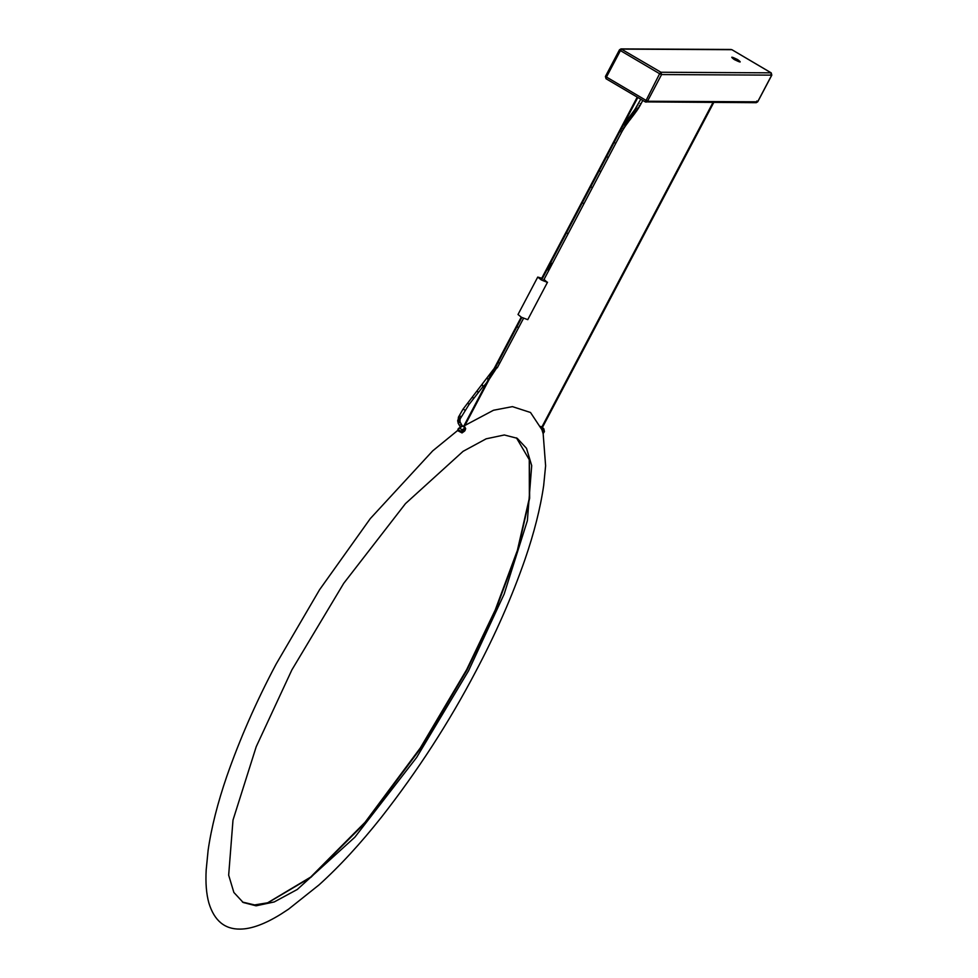 <?xml version="1.0" encoding="UTF-8"?>
<svg xmlns="http://www.w3.org/2000/svg" width="978" height="978" viewBox="0 0 978 978"><rect width="100%" height="100%" fill="white"/><g stroke="black" fill="none" stroke-linecap="round" stroke-linejoin="round"><path stroke-width="1.47" d="M543.071 433.303L541.763 429.049M541.592 428.584L543.071 433.437L544.416 431.432L543.768 429.501L542.435 431.506M541.971 429.55L542.301 430.589M465.063 430.43L465.394 428.987L462.716 430.895L462.032 432.912L457.533 430.552L462.032 432.912L465.161 430.075M457.741 430.369L462.007 432.936L464.684 431.017M544.025 279.427L547.252 282.336L541.225 279.879L537.741 277.08L541.751 278.229M537.741 277.08L518.01 314.513L521.482 317.3L527.765 319.659L547.509 282.226M541.678 278.363L538.499 277.471L541.433 279.842L546.543 281.921L543.817 279.463M605.504 76.455L606.348 77.274L620.419 50.599L619.575 49.768L621.764 49.12L620.419 50.599L619.575 49.768L605.504 76.455L647.509 101.247L757.644 101.822L756.226 102.69L757.742 101.785L771.813 75.11L771.239 72.934M620.419 50.599L659.624 73.729L645.333 101.908L606.042 78.741L605.406 76.492L619.477 49.805L620.981 48.9L660.957 72.25L661.58 74.56L771.715 75.135L771.177 72.849L732.033 49.768M606.042 78.741L645.333 101.908L647.509 101.247L661.58 74.56L659.624 73.729L660.957 72.25L771.092 72.837L731.886 49.695L621.764 49.12M645.333 101.908L756.226 102.69M267.495 902.877L310.686 877.07L365.038 822.315L420.357 747.889L466.665 669.624L495.21 610.015L517.386 550.369L529.379 497.961L529.269 459.391M516.433 437.851L529.367 459.856L529.636 498.242L517.741 550.602L495.601 610.296L467.019 669.979L420.687 748.292L365.307 822.681L310.992 877.254L267.948 902.743L254.573 904.931L242.446 902.046M291.86 669.93L343.743 583.304L405.491 503.597L463.083 451.335L486.164 438.816L504.306 434.978L517.191 438.278L526.519 448.327L531.702 465.626L527.374 520.663L504.159 594.086L468.523 670.859L416.628 757.473L354.88 837.18L297.3 889.454L274.207 901.96L256.065 905.811L243.18 902.498L233.864 892.449L228.669 875.151L232.996 820.126L256.224 746.691L291.86 669.93M734.319 59.585C730.016 56.394 731.128 56.394 737.656 59.597C741.96 62.788 740.847 62.788 734.319 59.585M540.7 426.763L543.524 428.425L543.768 429.501L541.066 427.203M544.171 430.357L544.22 431.726M543.524 428.425L543.768 429.501M463.731 426.2L462.105 426.237L459.44 428.144L462.264 429.819L464.929 427.899L464.354 426.481M464.929 427.899L465.687 428.596L465.076 430.393M462.264 429.819L462.716 430.895C459.709 431.212 458.303 430.381 458.499 428.401L457.508 430.552M462.105 426.237L461.164 426.494L462.105 426.237M458.499 428.401L459.44 428.144L458.499 428.401M771.715 75.135L770.872 74.316L771.715 75.135L757.644 101.822L756.801 101.003L757.644 101.822M606.128 78.766L606.348 77.274M551.58 263.327L547.484 269.72L548.878 270.258L543.303 280.82M516.69 326.603L518.658 327.557L497.252 367.85L495.577 367.068M461.041 424.489L459.391 425.479M462.423 426.127L460.271 422.386L458.095 423.107L460.662 427.582M460.271 422.386L459.978 421.286L458.156 421.518L458.095 423.095M458.156 421.518L458.401 417.239L462.997 409.22L494.183 368.449M459.856 420.283L457.716 420.222L457.814 421.738M458.059 420.173L458.535 417.215M459.978 421.347L460.063 419.244L458.242 418.816M459.794 417.777L458.719 417.569M460.565 416.286L459.501 416.09M464.709 410.051L463.462 409.256M468.878 404.048L467.667 403.156M473.633 397.899L472.105 397.533L472.435 396.946M478.499 391.97L476.958 391.591L477.313 390.992M486.726 382.581L483.707 386.298L482.093 385.43L482.435 384.819M459.953 419.195L469.037 404.501L483.621 385.809M491.592 375.601L490.381 374.708M494.403 371.554L493.181 370.723M497.007 367.459L488.78 379.977M499.073 362.96L498.132 362.496M640.138 103.68L640.773 104.218L642.778 100.416M639.147 105.49L639.832 105.93L640.773 104.218M638.096 107.25L638.83 107.629L639.832 105.93M637.02 108.949L636.654 108.301L637.79 109.255L638.83 107.629M635.932 110.575L635.663 109.78L636.739 110.832L637.803 109.255M634.82 112.152L634.636 111.247L635.504 112.421L636.739 110.832M633.707 113.68L633.585 112.69L634.404 113.925L635.651 112.372M632.546 115.233L632.46 114.169L633.243 115.465L634.563 113.864M631.385 116.737L631.336 115.648L632.094 116.969L633.414 115.392M630.187 118.289L630.15 117.177L630.896 118.509L632.265 116.895M629.001 119.805L628.952 118.717L629.881 119.964L628.573 121.516L627.803 120.221L627.876 121.284M626.764 122.763L626.629 121.773L627.607 122.959M625.712 124.206L625.517 123.289L626.543 124.414L625.492 125.917L624.404 124.866L624.685 125.661M623.695 127.14L624.465 127.446L623.475 129.01L622.741 128.631M621.8 130.221L622.485 130.673L621.556 132.36L620.92 131.822M615.003 142.91L615.688 143.473L621.556 132.36M607.546 157.067L608.23 157.629L600.773 171.786L600.089 171.223M591.653 187.238L592.338 187.8L600.773 171.786M583.218 203.253L583.903 203.815L592.338 187.8M567.387 233.29L568.071 233.84L583.903 203.815M550.895 263.363L552.24 263.864L568.071 233.84M488.291 379.977L487.46 378.572M491.262 376.053L490.1 375.234M540.761 426.445L543.866 428.841L544.404 431.64L543.169 433.511L542.167 430.577M463.792 426.09L461.702 426.041L458.205 428.767M465.687 428.596L464.416 426.359M620.981 48.9L731.116 49.475M645.248 101.883L646.103 102.115M543.145 433.535L545.614 465.809L543.67 485.553C540.382 508.169 534.159 532.79 524.99 559.416C511.946 596.849 495.516 634.233 475.711 671.58C449.122 722.302 417.716 770.811 381.518 817.107C360.442 843.672 339.647 866.251 319.109 884.833L288.681 909.075L281.016 914.088C265.001 924.027 251.37 929.039 240.136 929.1C224.683 929.32 214.268 920.64 208.889 903.049C206.37 894.075 205.466 883.036 206.187 869.919L208.131 850.175C211.419 827.559 217.642 802.938 226.81 776.312C239.854 738.879 256.285 701.495 276.089 664.148L319.574 589.722L370.283 518.621L432.692 450.882L457.508 430.613M464.892 425.454L493.474 410.259L512.411 406.628L530.504 412.484L542.081 429.978M523.511 318.376L518.658 327.557M622.546 126.186L634.856 109.524L640.798 99.255M548.878 270.258L552.24 263.877M631.079 118.436L629.881 119.964M628.744 121.443L626.543 124.414M625.492 125.917L624.465 127.446M623.475 129.01L622.485 130.673M615.688 143.473L608.23 157.629M637.815 97.494L541.616 279.94M521.812 317.495L464.049 427.056M637.228 97.14L541.03 279.598M463.425 426.787L521.225 317.153M542.484 427.337L713.769 102.47M541.91 426.958L712.999 102.47"/></g></svg>
